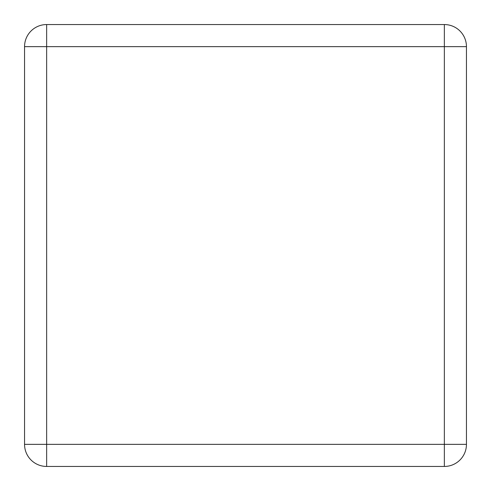 <?xml version="1.0" encoding="UTF-8"?>
<svg xmlns="http://www.w3.org/2000/svg" width="491" height="491" viewBox="0 0 491 491"><rect width="100%" height="100%" fill="white"/><g stroke="black" fill="none" stroke-linecap="round" stroke-linejoin="round"><path stroke-width="0.74" d="M24.55 444.355L24.55 46.645A22.095 22.095 0 0 1 46.645 24.55L444.355 24.55A22.095 22.095 0 0 1 466.45 46.645L466.45 444.355A22.095 22.095 0 0 1 444.355 466.45L46.645 466.45A22.095 22.095 0 0 1 24.55 444.355L46.645 444.355L46.645 46.645L24.55 46.645M46.645 24.55L46.645 46.645L444.355 46.645L444.355 444.355L46.645 444.355L46.645 466.45M466.45 444.355L444.355 444.355L444.355 466.45M444.355 24.55L444.355 46.645L466.45 46.645"/></g></svg>

